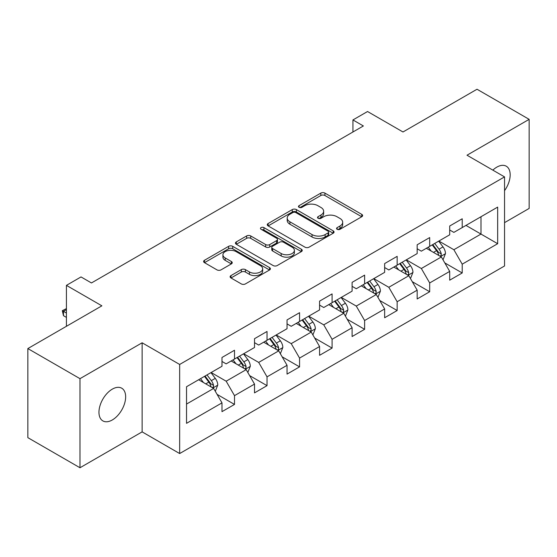 <?xml version="1.0" encoding="UTF-8"?>
<svg xmlns="http://www.w3.org/2000/svg" width="557" height="557" viewBox="0 0 557 557"><rect width="100%" height="100%" fill="white"/><g stroke="black" fill="none" stroke-linecap="round" stroke-linejoin="round"><path stroke-width="0.84" d="M337.152 229.296A2.026 1.17 0 0 0 340.021 229.296L361.772 216.736A2.896 1.671 0 0 0 362.614 215.559A2.896 1.671 0 0 0 361.772 214.375L324.926 193.105A2.896 1.671 0 0 0 320.832 193.105L299.081 205.658A2.026 1.17 0 0 0 298.489 206.487A2.026 1.17 0 0 0 299.081 207.315A2.026 1.17 0 0 0 301.95 207.315L304.763 205.686A9.26 5.347 0 0 1 317.866 205.686L320.936 207.462A9.26 5.347 0 0 1 323.645 211.242A9.26 5.347 0 0 1 320.936 215.023L318.117 216.652A2.026 1.17 0 0 0 317.525 217.474A2.026 1.17 0 0 0 318.117 218.302A2.026 1.17 0 0 0 320.985 218.302L323.798 216.68A9.26 5.347 0 0 1 336.901 216.68L339.972 218.448A9.26 5.347 0 0 1 342.68 222.236A9.26 5.347 0 0 1 339.972 226.017L337.152 227.639A2.026 1.17 0 0 0 336.56 228.467A2.026 1.17 0 0 0 337.152 229.296L337.152 227.639M112.305 419.964A18.875 10.896 120 0 0 124.636 403.331A18.875 10.896 120 0 0 121.739 388.208A18.875 10.896 120 0 0 112.305 389.141A18.875 10.896 120 0 0 99.975 405.774A18.875 10.896 120 0 0 102.864 420.897A18.875 10.896 120 0 0 112.305 419.964M504.545 190.668A18.875 10.896 120 0 0 506.264 166.202A18.875 10.896 120 0 0 496.83 167.135A18.875 10.896 120 0 0 492.848 170.136M230.974 275.59A2.896 1.671 0 0 0 230.125 276.773A2.896 1.671 0 0 0 230.974 277.95L241.313 283.917A2.896 1.671 0 0 0 245.407 283.917L269.56 269.978A2.896 1.671 0 0 0 270.403 268.794A2.896 1.671 0 0 0 269.56 267.611L232.715 246.34A2.896 1.671 0 0 0 228.621 246.34L204.468 260.286A2.896 1.671 0 0 0 203.618 261.47A2.896 1.671 0 0 0 204.468 262.646L216.952 269.86A2.896 1.671 0 0 0 221.045 269.86L231.385 263.886A2.896 1.671 0 0 0 232.234 262.709A2.896 1.671 0 0 0 231.385 261.525L225.195 257.954A7.742 4.47 0 0 1 222.925 254.793A7.742 4.47 0 0 1 227.702 250.657A7.742 4.47 0 0 1 236.14 251.632L260.398 265.633A7.742 4.47 0 0 1 262.667 268.794A7.742 4.47 0 0 1 257.884 272.923A7.742 4.47 0 0 1 249.445 271.955L245.407 269.623A2.896 1.671 0 0 0 241.313 269.623L230.974 275.59L230.974 277.95M504.545 222.64L529.15 208.429L529.15 119.344L477.015 89.245L402.989 131.981L367.543 111.518L352.943 119.943L363.373 125.966L91.452 282.956L81.023 276.933L66.429 285.365L66.429 326.298M79.985 378.663L79.985 467.755L142.126 431.877L142.126 342.792L79.985 378.663L27.85 348.571L101.875 305.828L66.429 285.365M142.126 342.792L179.66 364.459L504.545 176.889L504.545 265.981L179.66 453.551L179.66 364.459M529.15 119.344L467.01 155.215L504.545 176.889M304.971 247.169A2.896 1.671 0 0 0 309.065 247.169L333.211 233.223A2.896 1.671 0 0 0 334.061 232.039A2.896 1.671 0 0 0 333.211 230.863L296.373 209.585A2.896 1.671 0 0 0 292.279 209.585L268.126 223.531A2.896 1.671 0 0 0 267.276 224.715A2.896 1.671 0 0 0 268.126 225.898L304.971 247.169M261.874 229.735A2.026 1.17 0 0 1 263.927 230.02L263.927 227.611L301.386 249.237A2.896 1.671 0 0 1 302.235 250.42A2.896 1.671 0 0 1 301.386 251.597L277.233 265.543A2.896 1.671 0 0 1 273.139 265.543L236.3 244.272L236.3 241.912A2.896 1.671 0 0 0 235.451 243.089A2.896 1.671 0 0 0 236.3 244.272M236.3 241.912L246.633 235.938A2.896 1.671 0 0 1 250.727 235.938L265.668 244.565A2.896 1.671 0 0 0 269.762 244.565L276.62 240.61A2.896 1.671 0 0 0 277.47 239.426A2.896 1.671 0 0 0 276.62 238.243L261.066 229.261A2.026 1.17 0 0 1 260.467 228.44A2.026 1.17 0 0 1 261.72 227.353A2.026 1.17 0 0 1 263.927 227.611M79.985 467.755L27.85 437.656L27.85 348.571M217.091 394.377L234.504 404.431L234.504 395.644L254.521 384.086L254.521 392.873L267.033 385.653L267.033 376.859L287.05 365.301L287.05 374.095L299.562 366.868L299.562 358.081L319.579 346.524L319.579 355.31L332.09 348.09L332.09 339.297L352.108 327.739L352.108 336.532L364.619 329.305L364.619 320.519L384.643 308.961L384.643 317.748L397.155 310.528L397.155 301.734L417.172 290.176L417.172 298.97L429.684 291.743L429.684 282.956L449.701 271.398L449.701 280.185L462.213 272.965L462.213 264.171L497.666 243.708L497.666 207.107L480.983 216.736L480.983 234.072L497.666 243.708M234.504 404.431L221.992 411.651L221.992 402.864L186.539 423.334L186.539 386.732L221.992 366.262L221.992 357.476L234.504 350.256L234.504 359.042L254.521 347.484L254.521 338.698L267.033 331.471L267.033 340.264L287.05 328.707L287.05 319.913L299.562 312.693L299.562 321.48L319.579 309.922L319.579 301.135L332.09 293.908L332.09 302.702L352.108 291.144L352.108 282.35L364.619 275.13L364.619 283.917L384.643 272.359L384.643 263.572L397.155 256.345L397.155 265.139L417.172 253.581L417.172 244.788L429.684 237.567L429.684 246.354L449.701 234.796L449.701 226.01L462.213 218.783L462.213 227.576L497.666 207.107M231.162 360.971L246.18 369.639L226.163 381.197L211.145 372.529M221.992 361.451L226.163 363.86L234.504 359.042M226.163 381.197L234.504 395.644M246.18 369.639L254.521 384.086M263.698 342.186L278.709 350.854L258.692 362.412L243.674 353.744M254.521 342.666L258.692 345.075L267.033 340.264M258.692 362.412L267.033 376.859M278.709 350.854L287.05 365.301M296.227 323.408L311.238 332.076L291.22 343.634L276.209 334.966M287.05 323.889L291.22 326.298L299.562 321.48M291.22 343.634L299.562 358.081M311.238 332.076L319.579 346.524M328.755 304.623L343.766 313.292L323.749 324.849L308.738 316.181M319.579 305.104L323.749 307.513L332.09 302.702M323.749 324.849L332.09 339.297M343.766 313.292L352.108 327.739M361.284 285.845L376.302 294.514L356.278 306.072L341.267 297.403M352.108 286.326L356.278 288.735L364.619 283.917M356.278 306.072L364.619 320.519M376.302 294.514L384.643 308.961M393.813 267.061L408.831 275.729L388.814 287.287L373.796 278.618M384.643 267.541L388.814 269.95L397.155 265.139M388.814 287.287L397.155 301.734M408.831 275.729L417.172 290.176M426.349 248.283L441.36 256.951L421.343 268.509L406.325 259.841M417.172 248.763L421.343 251.172L429.684 246.354M421.343 268.509L429.684 282.956M441.36 256.951L449.701 271.398M465.965 225.404L480.983 234.072L453.871 249.724L438.86 241.056M449.701 229.978L453.871 232.387L462.213 227.576M453.871 249.724L462.213 264.171M142.126 431.877L179.66 453.551M352.943 119.943L352.943 131.981M186.539 404.069L213.651 388.417L198.633 379.749M213.651 388.417L221.992 402.864M444.799 262.911L462.213 272.965M412.271 281.689L429.684 291.743M379.742 300.474L397.155 310.528M347.213 319.252L364.619 329.305M314.677 338.036L332.09 348.09M282.148 356.814L299.562 366.868M249.62 375.599L267.033 385.653M337.967 229.581L339.972 228.426A9.26 5.347 0 0 0 342.68 224.638L342.68 222.236M323.645 211.242L323.645 213.651A9.26 5.347 0 0 1 320.936 217.432L318.931 218.588M361.73 216.764L324.926 195.514A2.896 1.671 0 0 0 320.832 195.514L299.896 207.601M333.177 233.244L296.373 211.994A2.896 1.671 0 0 0 292.279 211.994L268.161 225.919M328.101 232.868A2.026 1.17 0 0 0 328.693 232.039A2.026 1.17 0 0 0 328.101 231.218L295.76 212.544A2.026 1.17 0 0 0 292.891 212.544L289.925 214.257A9.26 5.347 0 0 0 287.21 218.038A9.26 5.347 0 0 0 289.925 221.818L312.031 234.581A9.26 5.347 0 0 0 325.128 234.581L328.101 232.868L328.101 235.277A2.026 1.17 0 0 0 328.693 234.448L328.693 232.039M287.21 218.038L287.21 220.447A9.26 5.347 0 0 0 289.925 224.227L289.925 221.818M328.101 235.277L325.128 236.99A9.26 5.347 0 0 1 312.031 236.99L289.925 224.227M236.335 244.293L246.633 238.347L246.633 235.938M277.47 239.426L277.47 241.835A2.896 1.671 0 0 1 276.62 243.019L269.762 246.974A2.896 1.671 0 0 1 265.668 246.974L250.727 238.347A2.896 1.671 0 0 0 246.633 238.347M263.927 230.02L301.351 251.618M281.174 253.519A7.742 4.47 0 0 0 289.612 254.486A7.742 4.47 0 0 0 294.395 250.358A7.742 4.47 0 0 0 292.126 247.197L283.576 242.26A2.896 1.671 0 0 0 279.489 242.26L272.631 246.222A2.896 1.671 0 0 0 271.781 247.405A2.896 1.671 0 0 0 272.631 248.589L281.174 253.519L281.174 255.928A7.742 4.47 0 0 0 289.612 256.895A7.742 4.47 0 0 0 294.395 252.767L294.395 250.358M271.781 247.405L271.781 249.815A2.896 1.671 0 0 0 272.631 250.991L272.631 248.589M281.174 255.928L272.631 250.991M262.667 268.794L262.667 271.203A7.742 4.47 0 0 1 257.884 275.332A7.742 4.47 0 0 1 249.445 274.364L245.407 272.025A2.896 1.671 0 0 0 241.313 272.025L231.016 277.971M222.925 254.793L222.925 257.195A7.742 4.47 0 0 0 225.195 260.356L225.195 257.954M231.343 263.914L225.195 260.356M269.518 269.999L232.715 248.749A2.896 1.671 0 0 0 228.621 248.749L204.51 262.667M443.01 259.806L445.489 253.553A7.812 4.512 -120 0 0 442.996 246.897L438.693 241.153M431.188 251.075L428.263 247.176M440.148 256.255L441.095 255.252L441.269 253.888A7.812 4.512 -120 0 0 439.034 249.188L434.725 243.444M432.768 244.572L437.544 250.949A3.983 2.298 60 0 1 438.268 252.154L441.269 253.888M432.225 244.885L436.528 250.629A7.812 4.512 60 0 1 438.77 255.336M410.474 278.584L412.96 272.338A7.812 4.512 -120 0 0 410.467 265.682L406.157 259.938M398.659 269.86L395.735 265.954M407.62 275.033L408.566 274.03L408.741 272.665A7.812 4.512 -120 0 0 406.499 267.966L402.196 262.222M400.239 263.357L405.016 269.727A3.983 2.298 60 0 1 405.74 270.939L408.741 272.665M399.696 263.67L403.999 269.414A7.812 4.512 60 0 1 406.234 274.114M377.945 297.368L380.424 291.116A7.812 4.512 -120 0 0 377.931 284.46L373.629 278.716M366.13 288.637L363.206 284.738M375.091 293.811L376.038 292.815L376.212 291.45A7.812 4.512 -120 0 0 373.97 286.751L369.667 281.007M367.711 282.134L372.487 288.505A3.983 2.298 60 0 1 373.211 289.717L376.212 291.45M367.167 282.448L371.47 288.192A7.812 4.512 60 0 1 373.705 292.891M345.417 316.146L347.895 309.901A7.812 4.512 -120 0 0 345.403 303.245L341.1 297.501M333.594 307.422L330.67 303.516M342.562 312.595L343.509 311.593L343.676 310.228A7.812 4.512 -120 0 0 341.441 305.528L337.138 299.784M335.182 300.919L339.951 307.29A3.983 2.298 60 0 1 340.675 308.501L343.676 310.228M334.632 301.233L338.941 306.977A7.812 4.512 60 0 1 341.176 311.676M312.888 334.931L315.366 328.679A7.812 4.512 -120 0 0 312.874 322.023L308.571 316.279M301.065 326.2L298.141 322.301M310.026 331.373L310.98 330.378L311.147 329.013A7.812 4.512 -120 0 0 308.912 324.313L304.609 318.569M302.646 319.697L307.422 326.068A3.983 2.298 60 0 1 308.146 327.279L311.147 329.013M302.103 320.01L306.406 325.754A7.812 4.512 60 0 1 308.648 330.454M280.359 353.709L282.838 347.464A7.812 4.512 -120 0 0 280.345 340.807L276.035 335.063M268.537 344.985L265.612 341.079M277.497 350.158L278.444 349.155L278.618 347.791A7.812 4.512 -120 0 0 276.383 343.091L272.074 337.347M270.117 338.475L274.893 344.853A3.983 2.298 60 0 1 275.618 346.064L278.618 347.791M269.574 338.795L273.877 344.539A7.812 4.512 60 0 1 276.112 349.239M247.823 372.494L250.309 366.241A7.812 4.512 -120 0 0 247.809 359.585L243.506 353.841M236.008 363.763L233.084 359.864M244.969 368.936L245.916 367.94L246.09 366.576A7.812 4.512 -120 0 0 243.848 361.876L239.545 356.132M237.588 357.26L242.365 363.63A3.983 2.298 60 0 1 243.089 364.842L246.09 366.576M237.045 357.573L241.348 363.317A7.812 4.512 60 0 1 243.583 368.017M215.294 391.272L217.773 385.019A7.812 4.512 -120 0 0 215.28 378.37L210.978 372.626M203.472 382.548L200.555 378.642M212.44 387.721L213.387 386.718L213.554 385.353A7.812 4.512 -120 0 0 211.319 380.654L207.016 374.91M205.06 376.038L209.836 382.415A3.983 2.298 60 0 1 210.553 383.627L213.554 385.353M204.516 376.358L208.819 382.102A7.812 4.512 60 0 1 211.054 386.802M66.429 309.636L63.463 311.342L66.429 313.055M63.463 315.68L62.321 310.681L63.463 311.342L63.463 315.68L66.429 317.386M62.321 310.681L66.429 308.613M339.972 228.426L339.972 226.017M318.117 218.302L318.117 216.652M320.936 217.432L320.936 215.023M299.081 207.315L299.081 205.658M320.832 195.514L320.832 193.105M324.926 195.514L324.926 193.105M361.772 216.736L361.772 214.375M268.126 225.898L268.126 223.531M292.279 211.994L292.279 209.585M296.373 211.994L296.373 209.585M333.211 233.223L333.211 230.863M312.031 236.99L312.031 234.581M325.128 236.99L325.128 234.581M250.727 238.347L250.727 235.938M265.668 246.974L265.668 244.565M269.762 246.974L269.762 244.565M276.62 243.019L276.62 240.61M301.386 251.597L301.386 249.237M241.313 272.025L241.313 269.623M245.407 272.025L245.407 269.623M249.445 274.364L249.445 271.955M231.385 263.886L231.385 261.525M204.468 262.646L204.468 260.286M228.621 248.749L228.621 246.34M232.715 248.749L232.715 246.34M269.56 269.978L269.56 267.611M440.587 256.505L445.44 253.707M439.034 249.188L442.996 246.897M433.471 252.398L436.528 250.629M408.058 275.283L412.904 272.484M406.499 267.966L410.467 265.682M400.943 271.175L403.999 269.414M375.529 294.068L380.375 291.269M373.97 286.751L377.931 284.46M368.414 289.96L371.47 288.192M343.001 312.846L347.847 310.047M341.441 305.528L345.403 303.245M335.885 308.738L338.941 306.977M310.465 331.631L315.318 328.832M308.912 324.313L312.874 322.023M303.349 327.523L306.406 325.754M277.936 350.409L282.782 347.61M276.383 343.091L280.345 340.807M270.82 346.301L273.877 344.539M245.407 369.194L250.253 366.395M243.848 361.876L247.809 359.585M238.292 365.086L241.348 363.317M212.878 387.971L217.724 385.172M211.319 380.654L215.28 378.37M205.763 383.864L208.819 382.102"/></g></svg>

